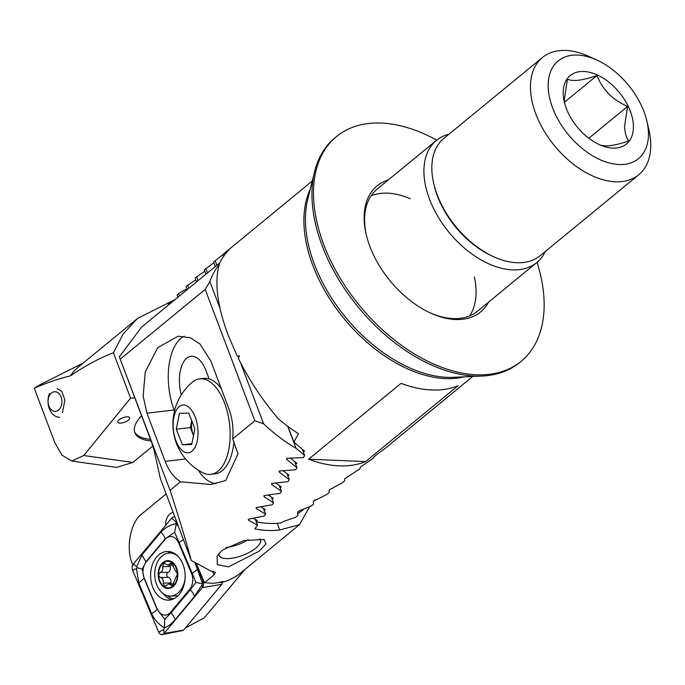 <?xml version="1.0" encoding="UTF-8"?>
<svg xmlns="http://www.w3.org/2000/svg" width="685" height="685" viewBox="0 0 685 685"><rect width="100%" height="100%" fill="white"/><g stroke="black" fill="none" stroke-linecap="round" stroke-linejoin="round"><path stroke-width="1.03" d="M545.269 251.498A79.04 48.644 -129.4 0 1 536.749 262.586A79.04 48.644 -129.4 0 1 429.504 199.129A79.04 48.644 -129.4 0 1 436.456 140.399A79.04 48.644 -129.4 0 1 448.992 134.2M464.242 376.844A126.46 77.833 -129.4 0 1 312.814 265.369A126.46 77.833 -129.4 0 1 310.254 189.24M365.67 461.57A126.46 77.833 -129.4 0 1 308.618 459.215L401.067 383.335A126.46 77.833 -129.4 0 0 458.119 385.689L365.67 461.57L308.618 459.215M239.151 356.525L237.13 355.926L228.062 334.931C216.922 304.671 214.131 280.73 219.705 263.108A126.46 77.833 -129.4 0 1 228.995 249.734L222.95 254.418L223.661 256.284M237.13 355.926L239.365 355.935L238.414 358.555C249.494 380.672 262.912 400.862 278.658 419.126A126.46 77.833 -129.4 0 0 298.514 433.708L293.874 442.099L304.577 451.218M304.243 450.807L303.284 452.348M290.132 458.008L296.913 463.36M296.596 462.966L295.62 464.481M282.871 470.604L289.164 475.244M288.856 474.885L287.871 476.375M275.516 482.899L281.321 486.907M281.021 486.573L280.028 488.028M268.075 494.938L273.392 498.337M273.101 498.029L272.099 499.459M260.557 506.712L265.386 509.563M265.104 509.272L264.093 510.676M252.97 518.237L257.029 520.309L257.2 521.011L256.233 521.79M257.029 520.309L257.2 521.011L256.918 520.249M472.753 376.459L384.979 448.512L375.757 455.345L372.726 458.556L360.293 467.161L360.002 468.797L344.735 478.721L344.632 480.844L342.046 482.839L329.091 490.058L329.16 492.643L326.565 494.587L313.362 501.163L313.593 504.186L310.981 506.095L299.542 510.702L297.547 512.063L297.941 515.505L295.321 517.38L283.667 521.405L280.944 522.929A126.46 77.833 -129.4 0 1 256.515 521.919M168.561 304.928L168.193 303.96L169.674 302.462L175.471 299.251M177.903 297.256L177.09 295.089L178.579 293.625L186.928 288.727M187.253 289.584L186.063 286.441L195.816 279.831M196.604 281.912L195.139 278.033L204.789 271.166M205.945 274.24L204.301 269.881L213.848 262.74M215.295 266.568L213.574 262.004L223.01 254.563M312.291 180.968L222.95 254.418M169.674 302.462L170.12 303.643M187.579 285.011L188.82 288.299M178.579 293.625L179.47 295.971M205.843 268.546L207.512 272.955M196.663 276.654L198.162 280.627M287.974 426.498L293.874 442.099M215.133 260.711L216.862 265.283M173.125 512.346A12.647 8.973 -91.3 0 0 169.966 513.904A12.647 8.973 -91.3 0 0 165.616 525.412M222.197 550.175L243.971 540.482L264.042 539.497L266.02 543.813L259.23 551.142L228.619 566.837L217.316 564.671L217.136 555.946L222.197 550.175M259.94 538.787A22.134 8.4 -20.7 0 1 260.454 539.694A22.134 8.4 -20.7 0 1 255.745 548.171A22.134 8.4 -20.7 0 1 233.996 557.881A22.134 8.4 -20.7 0 1 219.054 555.338A22.134 8.4 -20.7 0 1 218.909 553.394M271.354 496.993L273.58 502.884L272.253 504.785L256.378 507.534L256.421 508.612L265.592 514.161L264.256 516.028L248.544 519.213L248.569 520.257L257.534 525.224L254.794 528.897A126.46 77.833 50.6 0 0 279.754 529.976L299.525 524.641L309.603 506.746M248.544 519.213L248.569 520.257L248.295 519.521M256.378 507.534L256.421 508.612L256.121 507.842M287.751 426.335L296.057 448.315L304.662 455.508L303.395 457.571L286.767 458.316L286.887 459.626L297.033 467.709L295.749 469.73L279.317 471.023L279.42 472.265L289.301 479.671L288 481.649L271.774 483.447L271.851 484.637L281.484 491.385L280.165 493.328L264.119 495.615L264.179 496.745L273.58 502.884M279.317 471.023L279.42 472.265L279.078 471.349M286.535 459.147L286.527 458.65M214.405 267.304L219.834 262.834M264.119 495.615L264.179 496.745L263.871 495.931M271.774 483.447L271.851 484.637L271.525 483.773M287.015 473.618L289.301 479.671M279.232 485.425L281.484 491.385M166.164 493.928L142.377 513.459C130.227 521.448 125.115 549.986 133.078 565.348M245.007 569.389L204.181 617.904L185.335 628.017M299.525 524.641L240.846 572.806A126.46 77.833 -129.4 0 1 221.931 582.421L223.045 581.488A126.46 77.833 50.6 0 1 213.112 583.295L204.464 582.729L214.037 574.869L215.364 572.412L213.258 571.401A126.46 77.833 -129.4 0 1 211.074 571.162L191.32 560.501C185.738 540.045 178.657 516.653 170.077 490.306L180.472 481.778C173.793 477.334 168.69 470.535 165.153 461.365L146.958 413.209L143.174 396.101L145.22 372.015L157.696 347.697L178.066 336.189L190.293 337.765L199.917 343.947L210.766 360.841L228.961 408.996C232.386 418.244 233.628 428.228 232.669 438.931L254.829 420.744L263.622 423.835A126.46 77.833 -129.4 0 0 296.057 448.315M232.669 438.931L238.02 453.744L225.716 480.545L210.8 484.5L180.472 481.778M191.32 560.501L160.41 478.695L153.928 449.634L151.282 441.423L119.31 356.817L170.077 490.306M255.359 519.487L257.534 525.224M277.228 523.297L279.754 529.976M220.013 308.421L209.867 281.569L205.2 289.412L254.829 420.744M205.2 289.412L120.449 358.966M238.072 356.209L238.68 357.818M240.538 362.742L263.622 423.835M209.867 281.569A126.46 77.833 -129.4 0 1 219.243 264.538M302.316 449.283L304.662 455.508M294.713 461.579L297.033 467.709M263.4 508.347L265.592 514.161M214.157 267.501L141.769 326.916L119.31 356.817M204.464 582.729L196.518 563.858M209.148 378.925L206.125 370.919A29.087 14.77 -96.7 0 0 191.046 356.303A29.087 14.77 -96.7 0 0 181.302 394.902M174.495 410.966L174.136 410.015A50.587 25.696 83.3 0 1 184.248 336.215M216.083 483.644A50.587 25.696 83.3 0 1 198.188 470.098M172.808 563.669L170.145 563.729L168.065 565.185L173.339 565.065M170.839 583.877A2.603 1.849 88.7 0 1 170.882 582.952A4.555 3.237 -91.3 0 0 168.407 577.361A2.603 1.849 88.7 0 1 166.798 574.955A2.603 1.849 88.7 0 1 168.116 572.275A4.555 3.237 -91.3 0 0 170.282 566.538L162.525 566.709C163.244 569.492 162.516 571.401 160.341 572.446C158.252 574.321 158.355 576.016 160.65 577.532C162.867 578.44 163.689 580.306 163.107 583.123L164.785 586.377L168.852 583.92L172.175 585.975L176.165 576.667C177.689 574.801 177.595 573.105 175.891 571.573L171.327 562.736L170.145 563.729M168.133 565.176L163.938 563.138L162.525 566.709M170.282 566.538A2.603 1.849 88.7 0 1 170.163 565.134M168.852 583.92L173.999 583.808M178.417 556.751A21.5 15.258 -91.3 0 0 169.537 553.026A21.5 15.258 -91.3 0 0 169.186 553.035A21.5 15.258 -91.3 0 0 154.776 575.349A21.5 15.258 -91.3 0 0 170.488 596.01A21.5 15.258 -91.3 0 0 170.839 595.993A21.5 15.258 -91.3 0 0 185.087 578.174M158.149 575.1A13.914 9.873 -91.3 0 0 168.544 588.458A13.914 9.873 -91.3 0 0 177.869 574.021A13.914 9.873 -91.3 0 0 167.474 560.664A13.914 9.873 -91.3 0 0 158.149 575.1M176.148 595.881A21.5 15.258 -91.3 0 0 176.499 595.881A21.5 15.258 -91.3 0 0 176.85 595.864A21.5 15.258 -91.3 0 0 177.997 595.736M168.519 587.824A13.28 9.427 -91.3 0 0 177.424 574.047A13.28 9.427 -91.3 0 0 167.5 561.298A13.28 9.427 -91.3 0 0 158.595 575.075A13.28 9.427 -91.3 0 0 168.519 587.824M168.407 577.361L160.65 577.532M153.038 587.978A24.343 17.279 -91.3 0 0 168.399 600.146A24.343 17.279 -91.3 0 0 182.698 563.635A24.343 17.279 -91.3 0 0 167.337 551.468A24.343 17.279 -91.3 0 0 153.038 587.978M189.651 589.425A12.647 8.973 -91.3 0 0 191.483 573.422L178.614 542.845A12.647 8.973 -91.3 0 0 165.034 539.48L146.085 562.179A12.647 8.973 -91.3 0 0 144.252 578.191L157.122 608.768A12.647 8.973 -91.3 0 0 170.702 612.125L189.651 589.425L190.207 589.905L195.936 582.43L192.125 573.097L191.483 573.422M174.958 517.192A5.06 3.588 -91.3 0 0 174.341 517.021A5.06 3.588 -91.3 0 0 171.652 518.168L133.404 563.986A5.06 3.588 -91.3 0 0 132.676 570.391L158.646 632.092A5.06 3.588 -91.3 0 0 162.285 634.575A5.06 3.588 -91.3 0 0 164.075 633.437L202.323 587.627A5.06 3.588 -91.3 0 0 203.06 581.222L195.473 563.216M162.285 634.575L183.075 630.448A1.361 0.968 -91.3 0 0 183.563 630.14L221.803 584.331A1.361 0.968 -91.3 0 0 222 582.61L221.683 581.839M195.122 562.993L202.298 583.063L202.109 584.725L194.317 596.686L175.369 619.386C171.498 623.872 167.851 626.689 164.426 627.82L163.784 629.524L158.646 632.092M197.52 568.67A8.854 3.031 157.2 0 1 192.125 573.097L174.658 532.262L164.999 538.992L146.042 561.691L142.215 569.132L144.124 578.5L156.993 609.076L164.725 619.266L164.426 627.82C158.672 624.412 154.399 619.642 151.599 613.503L138.73 582.926L136.486 568.481L137.377 567.745L136.675 566.82L141.932 554.91L160.881 532.211C164.897 527.724 170.043 524.881 176.319 523.683L176.062 522.004L171.652 518.168M174.658 532.262L176.319 523.683L178.537 526.662M164.725 619.266L171.25 612.604L170.702 612.125M195.936 582.43L202.152 583.783M137.377 567.745L142.215 569.132M225.964 547.503A22.134 8.4 159.3 0 0 248.261 539.626M57.155 388.515L61.718 391.341L64.895 399.989L62.455 412.687M117.854 422.217A6.319 2.397 159.3 0 0 122.127 422.936A6.319 2.397 159.3 0 0 128.335 420.162A6.319 2.397 159.3 0 0 129.688 417.747A6.319 2.397 159.3 0 0 125.415 417.019A6.319 2.397 159.3 0 0 119.207 419.794A6.319 2.397 159.3 0 0 117.854 422.217A6.319 2.397 159.3 0 0 122.127 422.945A6.319 2.397 159.3 0 0 128.343 420.17A6.319 2.397 159.3 0 0 129.688 417.747M151.102 440.96A57.54 21.834 -20.7 0 1 134.859 432.689A57.54 21.834 -20.7 0 1 141.572 415.744M134.594 431.858A57.54 21.834 159.3 0 0 150.486 439.325M134.765 397.72L130.587 398.208L83.698 455.525L132.856 462.452L116.664 467.393L71.754 461.065L83.698 455.525M152.883 446.012L132.856 462.452M71.754 461.065L61.992 455.157L54.868 442.767L34.25 388.207L39.747 384.867L83.15 363.084M70.204 375.928A126.46 77.833 -129.4 0 1 78.989 366.501L137.668 318.337L123.077 334.066L113.427 352.784C100.275 357.707 85.865 365.422 70.204 375.928C59.167 378.522 47.179 382.615 34.25 388.207M171.841 301.237A126.46 77.833 50.6 0 0 171.747 301.254L137.668 318.337M130.587 398.208L113.427 352.784M297.769 513.741L303.772 509.203M80.616 364.351L83.27 362.99M59.578 417.233A15.806 11.217 88.7 0 1 49.671 409.502A15.806 11.217 88.7 0 1 49.38 393.652M61.111 406.351A9.804 6.953 88.7 0 1 51.666 410.05A9.804 6.953 88.7 0 1 48.892 396.701A9.804 6.953 88.7 0 1 58.328 392.993A9.804 6.953 88.7 0 1 61.111 406.351M210.877 474.345A48.053 24.412 -96.7 0 0 228.721 449.917A48.053 24.412 -96.7 0 0 213.592 384.867A48.053 24.412 -96.7 0 0 199.66 378.891A48.053 24.412 -96.7 0 0 192.185 382.324A54.697 54.697 0 0 0 202.811 472.744A48.053 24.412 -96.7 0 0 210.877 474.345L214.987 473.866A48.053 24.412 -96.7 0 0 232.832 449.428A48.053 24.412 -96.7 0 0 233.936 441.679M181.422 449.814A24.026 12.202 -96.7 0 0 197.306 440.583A24.026 12.202 -96.7 0 0 189.745 408.054A24.026 12.202 -96.7 0 0 173.853 417.285A24.026 12.202 -96.7 0 0 181.422 449.814M176.285 429.204L179.444 413.338L188.743 413.072L194.874 428.664L191.714 444.522L182.415 444.796L176.285 429.204L190.353 427.551L191.723 420.658M221.195 388.429A48.053 24.412 -96.7 0 0 203.77 378.411L199.66 378.891M191.886 443.683L182.415 444.796M191.74 420.701A15.806 8.032 -96.7 0 0 193.418 435.343A15.806 8.032 -96.7 0 0 193.504 435.557L190.353 427.551M436.756 140.16A145.425 89.504 50.6 0 0 336.558 136.503L335.016 137.771A145.425 89.504 50.6 0 0 314.535 171.841L307.668 199.763A126.46 77.833 50.6 0 0 386.828 355.138A126.46 77.833 50.6 0 0 453.419 377.332L482.146 376.039A145.425 89.504 50.6 0 0 519.547 362.588L521.088 361.329A145.425 89.504 50.6 0 0 537.04 262.338M314.535 171.841A145.425 89.504 50.6 0 0 405.571 350.514A145.425 89.504 50.6 0 0 482.146 376.039M469.636 315.913A79.04 48.644 50.6 0 0 474.397 276.945M430.034 312.797A79.04 48.644 50.6 0 0 477.428 311.273L536.749 262.586M388.267 179.958A81.566 50.202 50.6 0 0 366.192 234.407A81.566 50.202 50.6 0 0 416.643 305.193A81.566 50.202 50.6 0 0 430.848 313.173A81.566 50.202 50.6 0 0 488.559 302.136M336.558 136.503A145.425 89.504 50.6 0 0 407.113 349.247A145.425 89.504 50.6 0 0 521.088 361.329M436.456 140.399L377.135 189.086A79.04 48.644 50.6 0 0 366.398 235.272M410.212 198.753A79.04 48.644 50.6 0 0 371.065 195.824M564.86 103.992L564.389 99.282L567.437 79.1C572.54 81.746 582.387 80.556 596.986 75.53C602.432 89.572 612.63 99.882 627.58 106.449L624.532 126.631C624.857 132.607 626.227 137.385 628.633 140.947C614.205 145.956 604.358 147.147 599.084 144.518M563.233 93.845A44.26 27.237 50.6 0 0 564.329 101.928A44.26 27.237 50.6 0 0 599.409 144.663A44.26 27.237 50.6 0 0 633.394 125.749A44.26 27.237 50.6 0 0 597.251 74.948A44.26 27.237 50.6 0 0 563.233 93.845M648.43 132.59A63.225 38.917 50.6 0 0 646.863 121.048A63.225 38.917 50.6 0 0 596.746 59.989A63.225 38.917 50.6 0 0 548.197 87.004A63.225 38.917 50.6 0 0 599.829 159.588A63.225 38.917 50.6 0 0 648.43 132.59M596.746 59.989L588.723 56.35A75.872 46.7 50.6 0 0 542.469 57.471A75.872 46.7 50.6 0 0 530.464 88.767A75.872 46.7 50.6 0 0 572.446 163.467A75.872 46.7 50.6 0 0 638.745 174.769A75.872 46.7 50.6 0 0 650.75 143.473A75.872 46.7 50.6 0 0 648.866 129.619L646.863 121.048M542.469 57.471L443.854 138.413A75.872 46.7 50.6 0 0 431.85 169.709A75.872 46.7 50.6 0 0 433.733 183.563A75.872 46.7 50.6 0 0 493.876 256.832A75.872 46.7 50.6 0 0 540.131 255.71L638.745 174.769M433.733 183.563L434.136 185.284A73.346 45.141 50.6 0 0 492.275 256.104L493.876 256.832M564.586 102.116L596.986 75.53M588.817 138.267L627.58 106.449M212.547 571.333L214.037 574.869M165.153 461.365L185.566 458.967M146.958 413.209L174.136 410.015M173.442 585.178L171.019 585.23M170.882 582.952L163.107 583.123M168.116 572.275L160.341 572.446M172.611 552.504A23.513 16.688 -91.3 0 0 171.122 552.992M162.884 593.364A24.343 17.279 -91.3 0 0 171.73 599.615M167.277 595.599A23.513 16.688 -91.3 0 0 173.622 598.878M221.803 584.331L202.323 587.627L202.109 584.725M222 582.61L219.166 582.404M203.856 581.282L203.06 581.222L202.298 583.063M183.563 630.14L164.075 633.437L163.784 629.524M170.685 551.853A24.343 17.279 -91.3 0 0 167.56 553.249M136.486 568.481L132.676 570.391M136.675 566.82L133.404 563.986M176.062 522.004L176.43 521.097M175.369 619.386L171.25 612.604L190.207 589.905A8.854 4.838 39.9 0 1 194.317 596.686M151.599 613.503A8.854 3.031 157.2 0 0 156.993 609.076L157.122 608.768M138.73 582.926L144.252 578.191M141.932 554.91L146.085 562.179M160.881 532.211A8.854 4.838 39.9 0 1 164.999 538.992L165.034 539.48M183.46 539.694L178.614 542.845M176.499 595.881L170.488 596.01M173.536 552.932L169.537 553.026M174.923 517.106L174.341 517.021M315.16 499.853L313.379 501.317"/></g></svg>
